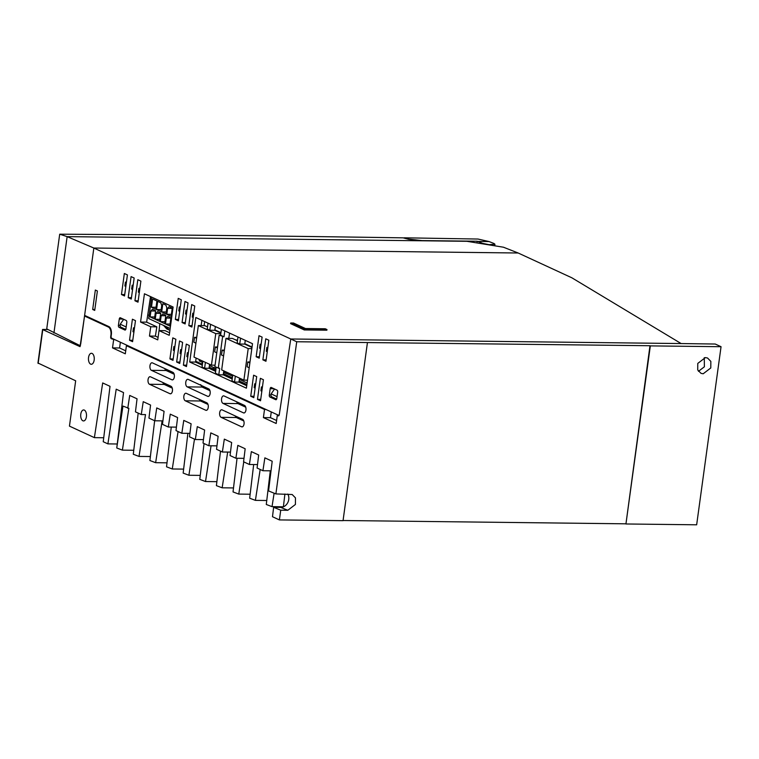 <?xml version="1.0" encoding="UTF-8"?>
<svg xmlns="http://www.w3.org/2000/svg" width="759" height="759" viewBox="0 0 759 759"><rect width="100%" height="100%" fill="white"/><g stroke="black" fill="none" stroke-linecap="round" stroke-linejoin="round"><path stroke-width="1.14" d="M159.788 323.676L159.096 330.592M210.148 393.504A3.833 2.021 -89.3 0 0 208.697 388.874L188.232 379.424A3.833 2.021 -89.3 0 0 187.767 379.32A3.833 2.021 -89.3 0 0 185.718 382.688A3.833 2.021 -89.3 0 0 187.217 386.872L207.672 396.321A3.833 2.021 -89.3 0 0 208.137 396.435A3.833 2.021 -89.3 0 0 210.148 393.504M172.435 390.894A3.833 2.021 -89.3 0 0 170.984 386.265L150.529 376.815A3.833 2.021 -89.3 0 0 150.064 376.701A3.833 2.021 -89.3 0 0 148.005 380.069A3.833 2.021 -89.3 0 0 149.504 384.263L169.969 393.712A3.833 2.021 -89.3 0 0 170.433 393.817A3.833 2.021 -89.3 0 0 172.435 390.894M703.176 373.779L701.022 373.352L697.73 369.984L697.777 363.409L705.396 357.584L707.549 358.02L710.841 361.388L710.794 367.954L703.176 373.779M208.241 407.431A3.833 2.021 -89.3 0 0 206.79 402.801L186.325 393.352A3.833 2.021 -89.3 0 0 185.86 393.238A3.833 2.021 -89.3 0 0 183.811 396.606A3.833 2.021 -89.3 0 0 185.31 400.799L205.765 410.249A3.833 2.021 -89.3 0 0 206.23 410.353A3.833 2.021 -89.3 0 0 208.241 407.431M244.037 423.968A3.833 2.021 -89.3 0 0 242.586 419.338L222.131 409.888A3.833 2.021 -89.3 0 0 221.666 409.775A3.833 2.021 -89.3 0 0 219.617 413.143A3.833 2.021 -89.3 0 0 221.116 417.336L241.571 426.786A3.833 2.021 -89.3 0 0 242.036 426.89A3.833 2.021 -89.3 0 0 244.037 423.968M174.342 376.967A3.833 2.021 -89.3 0 0 172.891 372.337L152.436 362.887A3.833 2.021 -89.3 0 0 151.971 362.783A3.833 2.021 -89.3 0 0 149.921 366.142A3.833 2.021 -89.3 0 0 151.411 370.335L171.876 379.785A3.833 2.021 -89.3 0 0 172.34 379.898A3.833 2.021 -89.3 0 0 174.342 376.967M245.944 410.04A3.833 2.021 -89.3 0 0 244.493 405.41L224.038 395.961A3.833 2.021 -89.3 0 0 223.573 395.856A3.833 2.021 -89.3 0 0 221.524 399.225A3.833 2.021 -89.3 0 0 223.023 403.409L243.478 412.858A3.833 2.021 -89.3 0 0 243.943 412.972A3.833 2.021 -89.3 0 0 245.944 410.04M80.786 414.148A5.503 2.903 -89.3 0 0 83.537 420.941A5.503 2.903 -89.3 0 0 86.412 416.748A5.503 2.903 -89.3 0 0 83.661 409.945A5.503 2.903 -89.3 0 0 80.786 414.148M88.547 357.48A5.503 2.903 -89.3 0 0 91.298 364.282A5.503 2.903 -89.3 0 0 94.173 360.079A5.503 2.903 -89.3 0 0 91.431 353.286A5.503 2.903 -89.3 0 0 88.547 357.48M236.609 401.767L237.899 403.589L245.755 407.213M164.836 368.618A3.833 2.021 -89.3 0 0 166.126 370.506L174.172 374.225M235.081 415.866L236.305 417.516L243.791 420.97M199.247 399.243L200.509 400.98L207.994 404.433M117.19 448.171L122.389 450.134L128.869 408.314L122.949 406.084L116.753 447.971L123.537 392.574L116.203 389.187L107.901 443.882L117.237 443.996M127.768 408.304L129.713 395.43L137.047 398.817L135.453 411.852L141.278 414.547L143.233 401.672L150.567 405.059L148.963 418.095L154.798 420.79L156.743 407.915L164.077 411.302L162.483 424.338L168.308 427.032L170.263 414.158L177.597 417.545L175.993 430.581L181.828 433.275L183.773 420.401L191.107 423.788L189.513 436.823L195.338 439.518L197.293 426.643L204.626 430.03L203.023 443.066L208.858 445.761L210.803 432.886L218.137 436.273L216.543 449.309L222.368 452.003L224.322 439.129L231.656 442.516L230.053 455.552L235.888 458.246L237.833 445.372L245.166 448.759L243.573 461.795L249.398 464.489L251.352 451.614L258.686 455.002L257.083 468.037L262.918 470.732L264.863 457.857L272.196 461.244L268.563 490.931L275.878 493.919L292.177 494.517L295.469 497.885L295.422 504.46L287.803 510.285L280.735 510.2L279.397 519.915L272.49 516.727L273.638 507.297L280.735 510.2M466.889 241.305L67.143 236.628L93.841 248.032L80.672 344.207L79.638 345.43L46.735 328.894L59.705 234.199C171.857 234.806 286.342 236.021 403.162 237.852L408.408 239.237L422.146 240.717L466.889 241.305L503.464 247.216L518.169 253.003L93.841 248.032L518.169 253.003L571.878 277.803L681.136 343.561L715.253 344.036L721.05 346.711L650.33 345.886L625.938 523.976L649.989 345.724L296.722 341.749L275.878 493.919M704.267 357.669L704.39 366.796L698.47 371.303M721.05 346.711L696.658 524.801L625.938 523.976M287.765 494.062A8.33 6.926 -67.7 0 1 287.699 502.752A8.33 6.926 -67.7 0 1 280.716 507.382L273.638 507.297M279.397 519.915L343.049 520.665L367.441 342.575M271.267 411.928L270.479 417.668L263.401 417.592L276.191 423.494L277.301 415.401L278.211 415.818A1.67 0.882 90.7 0 0 279.274 414.642L290.754 338.988L681.136 343.561L290.754 338.988L296.722 341.749M625.596 523.814L343.068 520.513M262.918 470.732L271.029 470.827M284.91 494.024L283.382 506.841M249.398 464.489L257.51 464.584M270.299 470.817L266.286 504.479L272.026 506.651L274.113 493.198M272.026 506.651L283.382 506.784M235.888 458.246L244 458.341M253.677 464.536L249.664 498.208L255.403 500.371L260.185 469.47M255.403 500.371L266.76 500.504M222.368 452.003L230.48 452.098M237.045 458.256L233.032 491.927L238.772 494.09L243.762 461.88M238.772 494.09L250.138 494.223M208.858 445.761L216.97 445.856M220.518 451.15L216.41 485.646L222.15 487.809L227.691 452.06M222.15 487.809L233.506 487.942M195.338 439.518L203.45 439.613M204.057 443.541L199.778 479.365L205.518 481.538L211.059 445.78M205.518 481.538L216.884 481.671M187.89 433.342L183.156 473.085L188.896 475.257L200.253 475.39M181.828 433.275L189.94 433.37M188.896 475.257L194.494 439.129M171.268 427.061L166.525 466.804L172.274 468.977L183.631 469.109M168.308 427.032L176.42 427.127M172.274 468.977L178.071 431.539M154.646 420.723L149.903 460.533L155.642 462.696L166.999 462.829M154.798 420.79L162.122 420.875L155.642 462.696M138.185 413.114L133.28 454.252L139.02 456.415L150.377 456.548M141.278 414.547L145.5 414.594L139.02 456.415M122.389 450.134L133.755 450.267M162.929 382.545A3.833 2.021 -89.3 0 0 164.219 384.433L172.265 388.153M213.251 367.328L213.042 368.921M202.236 362.242L201.96 364.13L195.68 361.227M246.903 384.557L239.113 380.961M232.377 377.849L223.383 373.694M215.793 370.193L209.19 367.138M202.444 364.14L201.96 364.13M270.479 417.668L276.599 420.505M120.377 342.233L119.59 347.983L112.522 347.897L125.311 353.808L126.421 345.706L264.512 409.499L266.039 409.509M119.59 347.983L125.719 350.81M112.863 338.761L111.326 338.742L115.159 339.823M113.632 339.804L112.522 347.897M127.948 345.724L126.421 345.706M200.651 384.623L202.093 387.052L209.949 390.676M264.512 409.499L263.401 417.592M279.018 415.42L277.301 415.401M111.279 335.108L110.918 335.108A6.67 3.52 -89.3 0 0 108.395 327.053L84.534 316.029L86.061 316.048M107.901 443.882L103.233 441.729L110.017 386.331L102.683 382.944L94.391 437.639L69.448 426.122L75.663 380.79L37.95 363.001L42.542 329.51L80.056 346.654L84.534 316.029M237.017 402.697L238.658 402.716M111.326 338.742A1.67 0.882 90.7 0 1 110.7 336.73L110.918 335.108M94.391 437.639L103.727 437.753M206.04 402.45L203.649 402.422M277.063 396.644L271.134 393.912L274.559 389.006M271.134 393.912L271.02 394.775A1.67 0.882 -89.3 0 0 271.646 396.786L276.418 398.997A1.67 0.882 -89.3 0 0 276.665 399.035M126.174 326.949L120.254 324.216L120.131 325.08A1.67 0.882 -89.3 0 0 120.766 327.101L125.539 329.302A1.67 0.882 -89.3 0 0 125.785 329.349M120.254 324.216L123.679 319.311M227.539 373.931L223.582 372.413M215.973 368.902L213.213 367.622M147.758 314.805L149.115 315.44M163.602 325.431L166.638 328.856L169.029 329.956L165.984 326.531M170.168 328.467L148.698 318.552L151.629 297.101M154.732 316.977L150.13 316.92L150.946 310.962L155.548 311.019M150.946 310.962L152.455 309.245L155.586 310.697L154.466 318.922L150.13 316.92M152.587 298.98L156.923 300.981L155.794 309.207L151.458 307.205L152.587 298.98M151.458 307.205L156.06 307.262M171.401 314.349L166.809 314.292L167.625 308.334L172.217 308.391M167.625 308.334L169.124 306.627L172.265 308.069L171.136 316.294L166.809 314.292M157.701 301.342L160.842 302.794L161.724 305.611L160.908 311.569L156.572 309.568L157.701 301.342M161.174 309.625L156.572 309.568M159.845 319.34L155.244 319.283L156.06 313.325L160.661 313.382M156.06 313.325L157.568 311.607L160.699 313.059L159.58 321.285L155.244 319.283M164.959 321.702L160.358 321.645L161.174 315.687L165.775 315.744M161.174 315.687L162.682 313.97L165.813 315.421L164.694 323.647L160.358 321.645M165.955 305.156L166.838 307.974L166.022 313.932L161.695 311.93L162.815 303.704L165.955 305.156M161.695 311.93L166.287 311.987M170.073 324.065L165.471 324.008L166.287 318.049L170.889 318.106M166.287 318.049L167.796 316.332L170.936 317.784L169.807 326.009L165.471 324.008M290.697 322.992L290.602 323.638L304.245 329.937L326.873 330.203L326.968 329.558L325.26 328.77L305.46 328.533L293.524 323.021L290.697 322.992L304.331 329.292L304.245 329.937M304.331 329.292L326.968 329.558M108.831 326.569A6.67 3.52 90.7 0 1 111.355 334.615L111.127 336.237A1.67 0.882 -89.3 0 0 111.763 338.248L278.306 415.182A1.67 0.882 -89.3 0 0 279.378 413.997L290.754 338.988L93.841 248.032L84.619 315.383L108.831 326.569M279.132 415.192L278.306 415.182M97.389 290.982L94.723 310.412L92.683 309.473L95.34 290.042L97.389 290.982M94.856 309.492L92.683 309.473M273.999 388.741L270.176 388.693A1.67 0.882 90.7 0 1 271.039 387.422A1.67 0.882 90.7 0 1 271.248 387.469L277.044 390.154A1.67 0.882 90.7 0 1 277.671 392.166L276.807 398.475A1.67 0.882 90.7 0 1 275.934 399.746A1.67 0.882 90.7 0 1 275.735 399.699L276.143 399.708M270.176 388.693L269.303 395.012L270.991 395.031M272.215 397.052L269.938 397.023A1.67 0.882 90.7 0 1 269.303 395.012M269.938 397.023L275.735 399.699M123.11 319.046L119.286 319.008A1.67 0.882 90.7 0 1 120.159 317.736A1.67 0.882 90.7 0 1 120.368 317.784L126.165 320.459A1.67 0.882 90.7 0 1 126.791 322.471L125.928 328.78A1.67 0.882 90.7 0 1 125.055 330.061A1.67 0.882 90.7 0 1 124.855 330.013L125.254 330.013M119.286 319.008L118.423 325.317L120.112 325.336M121.336 327.357L119.059 327.328A1.67 0.882 90.7 0 1 118.423 325.317M119.059 327.328L124.855 330.013M266.143 359.889L262.88 359.851L265.954 361.275L268.838 340.222L265.764 338.808L262.88 359.851M267.263 351.73L266.324 351.303L266.855 347.413L267.851 347.423M266.855 347.413L267.794 347.85M259.407 356.777L256.153 356.739L259.217 358.163L262.102 337.11L259.028 335.696L256.153 356.739M260.527 348.618L259.587 348.191L260.119 344.301L261.115 344.32M260.119 344.301L261.058 344.738M256.694 376.616L253.62 375.202L250.736 396.245L253.81 397.669L256.694 376.616M253.999 396.283L250.736 396.245M255.109 388.124L254.18 387.697L254.711 383.807L255.707 383.817M254.711 383.807L255.641 384.244M192.065 325.677L188.811 325.639L191.875 327.053L194.759 306.01L191.685 304.587L188.811 325.639M193.184 317.518L192.245 317.082L192.777 313.201L193.773 313.211M192.777 313.201L193.716 313.628M189.352 345.516L186.278 344.093L183.393 365.145L186.467 366.559L189.352 345.516M186.657 365.183L183.393 365.145M187.767 357.024L186.837 356.588L187.369 352.698L188.365 352.717M187.369 352.698L188.298 353.134M185.329 322.566L182.075 322.528L185.139 323.941L188.023 302.898L184.959 301.484L182.075 322.528M186.448 314.406L185.509 313.97L186.04 310.089L187.037 310.099M186.04 310.089L186.98 310.516M182.615 342.404L179.541 340.981L176.657 362.034L179.731 363.447L182.615 342.404M179.921 362.071L176.657 362.034M181.04 353.912L180.101 353.476L180.633 349.595L181.629 349.605M180.633 349.595L181.572 350.022M178.593 319.454L175.338 319.416L178.403 320.839L181.287 299.786L178.223 298.372L175.338 319.416M179.712 311.294L178.773 310.867L179.304 306.978L180.3 306.987M179.304 306.978L180.244 307.414M175.879 339.292L172.805 337.869L169.931 358.922L172.995 360.335L175.879 339.292M173.185 358.96L169.931 358.922M174.304 350.8L173.365 350.364L173.896 346.483L174.893 346.493M173.896 346.483L174.836 346.91M263.42 379.728L260.356 378.314L257.472 399.357L260.536 400.771L263.42 379.728M260.726 399.395L257.472 399.357M261.846 391.236L260.906 390.8L261.447 386.919L262.434 386.929M261.447 386.919L262.377 387.346M138.185 300.792L134.931 300.754L138.005 302.167L140.88 281.124L137.815 279.71L134.931 300.754M139.305 292.632L138.375 292.196L138.906 288.316L139.893 288.325M138.906 288.316L139.836 288.743M135.472 320.63L132.408 319.207L129.523 340.26L132.588 341.673L135.472 320.63M132.778 340.298L129.523 340.26M133.897 332.138L132.958 331.702L133.489 327.822L134.485 327.831M133.489 327.822L134.428 328.249M131.459 297.68L128.195 297.642L131.269 299.065L134.153 278.012L131.079 276.599L128.195 297.642M132.569 289.521L131.639 289.094L132.17 285.204L133.167 285.213M132.17 285.204L133.11 285.64M124.723 294.568L121.468 294.53L124.533 295.953L127.417 274.9L124.343 273.487L121.468 294.53M125.842 286.409L124.903 285.982L125.434 282.092L126.43 282.101M125.434 282.092L126.373 282.528M158.09 337.375L155.405 336.133L156.819 326.835L150.737 326.768L149.466 336.057L157.749 339.89L159.02 330.592L169.238 335.307L173.109 307.025L144.438 293.78L140.557 322.063L150.737 326.768M155.405 336.133L149.466 336.057M169.589 332.736L165.101 330.668L159.02 330.592M156.819 326.835L146.639 322.139L150.529 296.598M146.639 322.139L140.557 322.063M249.863 362.916L247.785 361.958L247.121 366.815L249.199 367.773M237.975 336.987L237.169 342.869L239.73 344.045L240.537 338.172M208.051 323.163L207.245 329.045L209.807 330.222L210.613 324.349M220.878 333.087L214.806 330.288L209.807 330.222M214.806 330.288L215.376 326.55M202.843 361.18L202.046 367.062L204.598 368.238L205.404 362.366M215.641 371.35L209.019 368.295L204.598 368.238M209.019 368.295L209.626 364.311M224.247 351.085L222.169 350.127L221.505 354.975L223.582 355.943M224.379 350.146L222.169 350.127M225.992 338.343L221.675 369.88L243.886 380.136L248.202 348.599L225.992 338.343L232.406 338.419L237.463 340.753M216.192 367.347L215.385 373.219L218.791 374.794L219.683 368.324L214.854 366.73L219.18 335.193L224 336.778L220.594 335.203L221.391 329.33M217.435 347.935L215.357 346.967L214.683 351.825L216.761 352.793M217.558 346.996L215.357 346.967M220.803 333.675L215.765 333.618L198.336 325.564L194.01 357.1L211.448 365.155L215.765 333.618M215.063 365.193L211.448 365.155M224.806 330.905L224 336.778M220.594 335.203L219.18 335.193M218.269 368.305L222.586 336.768M232.216 379.007L223.212 374.851L218.791 374.794M223.212 374.851L223.82 370.866M228.763 338.372L229.569 333.106M246.741 385.714L238.943 382.109L234.522 382.062L231.96 380.876L232.766 375.003M234.522 382.062L235.328 376.179M238.943 382.109L239.54 378.134M202.302 365.183L195.547 362.071L196.154 358.087M189.712 362.005L195.813 317.509L252.5 343.694L246.4 388.181L189.712 362.005L195.547 362.071M196.59 338.305L194.513 337.347L193.849 342.205L195.926 343.163M196.714 337.375L194.513 337.347M201.107 325.592L201.903 320.326M207.539 326.93L204.75 325.639L198.336 325.564M251.979 347.461L244.73 344.102L239.73 344.045M244.73 344.102L245.299 340.374M251.817 348.637L248.202 348.599M247.5 380.174L243.886 380.136M249.996 361.977L247.785 361.958M252.045 347.034L244.787 343.685M237.52 340.326L235.043 339.634M220.935 332.67L214.873 329.861M204.655 321.598L204.105 325.63M199.446 359.614L199.275 360.876L202.672 362.441M209.437 365.563L216.011 368.608M223.63 372.119L232.596 376.265M239.351 379.386L247.121 382.972M80.501 345.44L80.027 345.43M53.936 333.03L67.143 236.628L59.705 234.199M493.967 243.487L494.925 244.237L489.081 244.673L482.743 243.392L477.202 241.229L421.976 240.584L409.281 239.18L404.177 237.804L478.018 239.047L489.052 241.561L493.967 243.487M489.052 241.561L477.942 241.428M476.965 242.927L477.202 241.229M244.407 412.877L243.478 412.858M237.899 403.589L223.023 403.409M172.805 379.794L171.876 379.785M166.126 370.506L151.411 370.335M242.5 426.795L241.571 426.786M236.305 417.516L221.116 417.336M206.704 410.258L205.765 410.249M200.509 400.98L185.31 400.799M287.803 510.285L280.716 507.382M164.219 384.433L149.504 384.263M170.898 393.722L169.969 393.712M202.093 387.052L187.217 386.872M208.611 396.331L207.672 396.321M108.395 327.053L109.552 327.072M47.836 329.529L42.808 329.472L38.149 363.466M42.646 329.425L47.76 329.482M86.014 316.048L84.619 315.402M494.707 245.802L494.925 244.237"/></g></svg>
